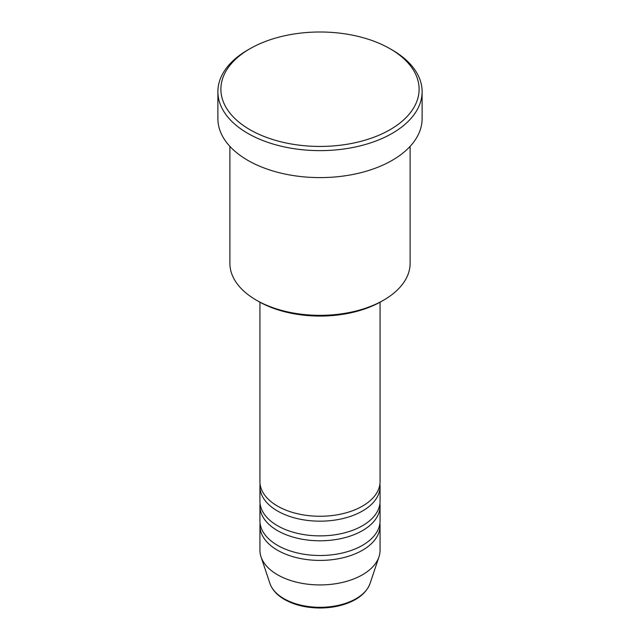 <?xml version="1.0" encoding="UTF-8"?>
<svg xmlns="http://www.w3.org/2000/svg" width="640" height="640" viewBox="0 0 640 640"><rect width="100%" height="100%" fill="white"/><g stroke="black" fill="none" stroke-linecap="round" stroke-linejoin="round"><path stroke-width="0.96" d="M259.936 302.2L259.936 481.584A60.064 34.68 0 0 0 277.528 506.104A60.064 34.68 0 0 0 342.984 513.624A60.064 34.68 0 0 0 380.064 481.584L380.064 302.2M260.08 484.04A60.064 34.68 0 0 0 259.936 486.488A60.064 34.68 0 0 0 277.528 511.008A60.064 34.68 0 0 0 342.984 518.528A60.064 34.68 0 0 0 380.064 486.488A60.064 34.68 0 0 0 379.92 484.04M259.936 486.488L259.936 501.2A60.064 34.68 0 0 0 277.528 525.728A60.064 34.68 0 0 0 342.984 533.24A60.064 34.68 0 0 0 380.064 501.2L380.064 486.488M260.08 503.656A60.064 34.68 0 0 0 259.936 506.104A60.064 34.68 0 0 0 277.528 530.632A60.064 34.68 0 0 0 342.984 538.144A60.064 34.68 0 0 0 380.064 506.104A60.064 34.68 0 0 0 379.92 503.656M259.936 506.104L259.936 520.824A60.064 34.68 0 0 0 277.528 545.344A60.064 34.68 0 0 0 342.984 552.864A60.064 34.68 0 0 0 380.064 520.824L380.064 506.104M260.08 523.272A60.064 34.68 0 0 0 259.936 525.728A60.064 34.68 0 0 0 277.528 550.248A60.064 34.68 0 0 0 342.984 557.768A60.064 34.68 0 0 0 380.064 525.728A60.064 34.68 0 0 0 379.92 523.272M383.712 300.112L381.592 301.344A87.096 50.288 180 0 1 258.416 301.344L256.288 300.12A90.104 52.016 0 0 0 383.712 300.112A90.104 52.016 0 0 0 410.104 263.336L410.104 146.392M249.92 129.68A99.112 57.224 0 0 0 390.08 129.68A99.112 57.224 0 0 0 390.08 48.76L392.208 49.984A102.112 58.952 180 0 1 422.112 91.672A102.112 58.952 180 0 1 359.08 146.144A102.112 58.952 180 0 1 247.792 133.36A102.112 58.952 180 0 1 217.888 91.672A102.112 58.952 180 0 1 247.792 49.984L249.92 48.76A99.112 57.224 0 0 0 249.92 129.68M217.888 91.672L217.888 118.648A102.112 58.952 0 0 0 247.792 160.336A102.112 58.952 0 0 0 359.08 173.12A102.112 58.952 0 0 0 422.112 118.648L422.112 91.672M259.936 525.728L259.936 550.248A60.064 34.68 0 0 0 261.024 556.816A60.064 34.68 0 0 0 277.528 574.768A60.064 34.68 0 0 0 337.6 583.408A60.064 34.68 0 0 0 378.976 556.816A60.064 34.68 0 0 0 380.064 550.248L380.064 525.728M392.208 49.984L390.08 48.76A99.112 57.224 0 0 0 249.92 48.76M229.896 146.392L229.896 263.336A90.104 52.016 0 0 0 256.288 300.112A90.104 52.016 0 0 0 256.288 300.12L258.408 301.344A87.096 50.288 180 0 1 258.408 301.344M283.936 598.68A51.008 29.448 0 0 0 334.944 606.016A51.008 29.448 0 0 0 370.08 583.44C366.28 593.344 357.12 600.488 342.616 604.872C335.448 606.952 327.88 607.992 319.904 608C306.248 607.888 294.44 605.04 284.48 599.464C277.024 595.144 272.168 589.808 269.92 583.44A51.008 29.448 0 0 0 283.936 598.68M370.08 583.44L378.976 556.816M269.92 583.44L261.024 556.816"/></g></svg>
